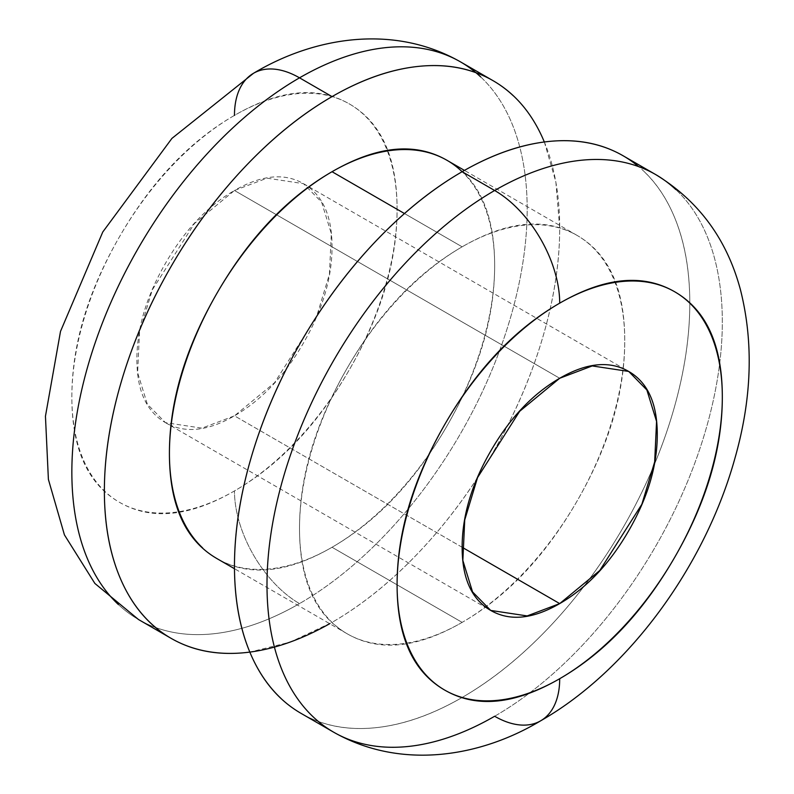 <?xml version="1.0" encoding="UTF-8"?>
<svg xmlns="http://www.w3.org/2000/svg" width="794" height="794" viewBox="0 0 794 794"><rect width="100%" height="100%" fill="white"/><g stroke="black" fill="none" stroke-linecap="round" stroke-linejoin="round"><path stroke-width="0.6" stroke-dasharray="3.97 2.98" d="M118.366 604.532A321.967 185.885 120 0 0 299.517 603.599A321.967 185.885 -60 0 1 118.366 604.532M462.138 622.377A229.972 132.777 -60 0 1 332.746 623.042A229.972 132.777 -60 0 1 316.429 435.35A229.972 132.777 -60 0 1 462.138 246.825L404.474 213.536L462.138 246.825C507.038 220.901 545.369 217.099 577.119 235.431C608.869 253.772 624.749 288.857 624.749 340.715C624.749 392.564 608.869 445.99 577.119 500.984C545.369 555.989 507.038 596.443 462.138 622.377C417.227 648.301 378.897 652.092 347.147 633.761C315.397 615.429 299.517 580.335 299.517 528.486C299.517 476.628 315.397 423.202 347.147 368.208C378.897 313.213 417.227 272.749 462.138 246.825A229.972 132.777 -60 0 1 591.53 246.16A229.972 132.777 -60 0 1 607.837 433.852A229.972 132.777 -60 0 1 462.138 622.377L332.041 547.264L462.138 622.377M202.649 547.929A229.972 132.777 120 0 0 332.041 547.264A229.972 132.777 120 0 0 477.75 358.739A229.972 132.777 120 0 0 461.433 171.047M280.987 698.412A321.967 185.885 120 0 0 462.138 697.479A321.967 185.885 120 0 0 666.126 433.554A321.967 185.885 120 0 0 643.279 170.779M313.511 717.19A321.967 185.885 120 0 0 494.652 716.257A91.985 53.109 -120 0 0 540.654 720.813M462.138 547.264L234.468 415.828L274.526 382.768L316.627 316.508L329.441 274.138L331.326 233.625L321.63 202.192L303.467 183.662L266.992 178.164L234.468 190.491L276.312 214.648L234.468 190.491C261.415 174.938 284.411 172.665 303.467 183.662C322.513 194.659 332.041 215.72 332.041 246.825C332.041 277.94 322.513 309.997 303.467 342.988C284.411 375.989 261.415 400.265 234.468 415.828C207.532 431.38 184.526 433.653 165.48 422.656C146.424 411.659 136.896 390.598 136.896 359.493C136.896 328.379 146.424 296.321 165.48 263.32C184.526 230.329 207.532 206.053 234.468 190.491L194.411 223.551L152.319 289.81L139.496 332.18L137.62 372.694L147.317 404.126L165.48 422.656L201.944 428.155L234.468 415.828L462.138 547.264M276.699 214.876L559.701 378.262L276.699 214.876M253.524 73.266L253.524 73.276A91.985 53.109 -120 0 0 234.468 115.388A229.972 132.777 120 0 0 71.857 397.04A229.972 132.777 120 0 0 234.468 490.93A91.985 53.109 -120 0 0 299.517 603.599A91.985 53.109 60 0 1 234.468 490.93A229.972 132.777 120 0 0 397.089 209.269A229.972 132.777 120 0 0 234.468 115.388C189.567 141.312 151.237 181.776 119.487 236.771C87.727 291.765 71.857 345.192 71.857 397.04C71.857 448.898 87.727 483.993 119.487 502.324C151.237 520.656 189.567 516.854 234.468 490.93C279.379 465.006 317.709 424.542 349.459 369.547C381.209 314.553 397.089 261.127 397.089 209.269C397.089 157.42 381.209 122.326 349.459 103.994C317.709 85.663 279.379 89.454 234.468 115.388M480.668 76.899A321.967 185.885 -60 0 1 503.505 339.663A321.967 185.885 -60 0 1 299.517 603.599A321.967 185.885 120 0 0 503.505 339.663A321.967 185.885 120 0 0 480.668 76.899M494.652 716.257A321.967 185.885 120 0 0 698.651 452.322A321.967 185.885 120 0 0 675.803 189.558A321.967 185.885 -60 0 1 698.651 452.322A321.967 185.885 -60 0 1 494.652 716.257M301.154 713.429C322.503 725.756 347.117 730.53 375.006 727.77C402.905 725.011 431.946 714.908 462.138 697.479C492.32 680.051 521.36 656.618 549.259 627.171C577.149 597.723 601.763 564.514 623.111 527.544C644.46 490.573 660.916 452.64 672.468 413.763C684.021 374.887 689.797 338.016 689.797 303.159C689.797 268.303 684.021 238.101 672.468 212.564C660.916 187.027 644.46 168.09 623.111 155.773M544.347 141.987L555.86 181.915L559.701 228.047C559.701 262.913 553.924 299.775 542.371 338.661C530.819 377.537 514.373 415.461 493.024 452.431C471.676 489.412 447.052 522.621 419.163 552.058C391.273 581.506 362.233 604.939 332.041 622.377L290.167 642.108L249.832 652.102M217.05 558.648C248.81 576.99 287.13 573.189 332.041 547.264C376.942 521.34 415.272 480.876 447.032 425.882C478.782 370.877 494.652 317.461 494.652 265.603C494.652 213.755 478.782 178.66 447.032 160.328M513.192 95.677A321.967 185.885 -60 0 1 536.029 358.441A321.967 185.885 -60 0 1 332.041 622.377M347.147 633.761L234.478 568.712M303.467 183.662L308.886 186.788M309.045 186.878L628.699 371.433M165.48 422.656L170.909 425.792M171.057 425.882L490.712 610.427M577.119 235.431L464.45 170.392"/><path stroke-width="1.19" d="M329.718 623.697A321.967 185.885 -60 0 1 150.89 623.31A321.967 185.885 -60 0 1 128.052 360.536A321.967 185.885 -60 0 1 332.041 96.61L299.517 77.832A321.967 185.885 120 0 0 95.528 341.757A321.967 185.885 120 0 0 118.366 604.532A321.967 185.885 -60 0 1 95.528 341.757A321.967 185.885 -60 0 1 299.517 77.832A91.985 53.109 -120 0 0 253.524 73.276A91.985 53.109 60 0 1 299.517 77.832A321.967 185.885 -60 0 1 480.668 76.899A321.967 185.885 120 0 0 299.517 77.832L332.041 96.61C362.233 79.172 391.273 69.078 419.163 66.319C447.052 63.55 471.676 68.334 493.024 80.66C514.373 92.987 530.819 111.914 542.371 137.451L544.347 141.987M461.433 171.047A229.972 132.777 120 0 0 332.041 171.712L404.474 213.536L332.041 171.712A229.972 132.777 120 0 0 186.332 360.238A229.972 132.777 120 0 0 202.649 547.929M638.555 166.581A321.967 185.885 120 0 0 462.138 171.712C431.946 189.141 402.905 212.584 375.006 242.021C347.117 271.469 322.503 304.678 301.154 341.658C279.806 378.629 263.35 416.552 251.797 455.428C240.245 494.305 234.468 531.176 234.468 566.043C234.468 600.899 240.245 631.101 251.797 656.638C263.35 682.175 279.806 701.102 301.154 713.429L333.678 732.207C401.526 770.736 481.214 756.553 540.654 720.813A91.985 53.109 -120 0 0 559.701 678.701A91.985 53.109 60 0 1 540.654 720.813A91.985 53.109 60 0 1 494.652 716.257A321.967 185.885 -60 0 1 313.511 717.19A321.967 185.885 -60 0 1 290.664 454.426A321.967 185.885 -60 0 1 494.652 190.491L462.138 171.712A321.967 185.885 120 0 0 258.139 435.648A321.967 185.885 120 0 0 280.987 698.412M540.654 720.813C628.6 670.632 704.744 566.261 734.658 459.22C751.868 399.293 753.804 342.859 740.484 289.899C726.967 239.282 698.69 200.832 655.636 174.541L623.111 155.773C601.763 143.446 577.149 138.662 549.259 141.421C521.36 144.19 492.32 154.284 462.138 171.712L494.652 190.491A321.967 185.885 -60 0 1 675.803 189.558A321.967 185.885 120 0 0 494.652 190.491A91.985 53.109 60 0 1 559.701 303.159A229.972 132.777 -60 0 1 722.322 397.04A229.972 132.777 -60 0 1 559.701 678.701C514.8 704.625 476.469 708.427 444.719 690.095C412.959 671.764 397.089 636.669 397.089 584.811C397.089 532.963 412.959 479.536 444.719 424.542C476.469 369.547 514.8 329.083 559.701 303.159C604.611 277.225 642.942 273.434 674.692 291.765C706.442 310.097 722.322 345.192 722.322 397.04C722.322 448.898 706.442 502.324 674.692 557.319C642.942 612.313 604.611 652.777 559.701 678.701A229.972 132.777 -60 0 1 397.089 584.811A229.972 132.777 -60 0 1 559.701 303.159A91.985 53.109 -120 0 0 494.652 190.491A321.967 185.885 120 0 0 290.664 454.426A321.967 185.885 120 0 0 313.511 717.19M559.701 603.599L462.138 547.264L559.701 603.599L527.176 615.926L490.712 610.427L472.549 591.897L462.852 560.465L464.728 519.951L477.551 477.581L519.643 411.322L559.701 378.262L592.225 365.935L628.699 371.433L646.862 389.963L656.559 421.396L654.673 461.909L641.86 504.279L599.758 570.539L559.701 603.599C586.647 588.036 609.643 563.76 628.699 530.759C647.745 497.769 657.273 465.711 657.273 434.596C657.273 403.491 647.745 382.43 628.699 371.433C609.643 360.436 586.647 362.709 559.701 378.262C532.764 393.824 509.758 418.101 490.712 451.101C471.656 484.092 462.138 516.15 462.138 547.264C462.138 578.369 471.656 599.43 490.712 610.427C509.758 621.424 532.764 619.151 559.701 603.599M234.468 115.388A91.985 53.109 60 0 1 253.524 73.276C313.898 37.04 393.576 23.691 460.5 61.882L493.024 80.66M249.832 652.102L244.919 652.658C217.03 655.427 192.406 650.643 171.057 638.316C149.709 625.99 133.263 607.063 121.71 581.526C110.158 555.989 104.381 525.787 104.381 490.93C104.381 456.074 110.158 419.202 121.71 380.326C133.263 341.45 149.709 303.516 171.057 266.546C192.406 229.565 217.03 196.356 244.919 166.919C272.808 137.471 301.849 114.038 332.041 96.61A321.967 185.885 -60 0 1 513.192 95.677M464.45 170.392L447.022 160.328C415.272 141.997 376.942 145.788 332.041 171.712C287.13 197.646 248.81 238.101 217.05 293.105C185.3 348.1 169.42 401.526 169.42 453.374C169.42 505.232 185.3 540.317 217.05 558.648M171.057 638.316L138.533 619.538L94.883 583.461L64.433 534.898L48.394 479.417L45.447 416.255L60.513 331.376L102.773 231.987L171.931 138.394L253.524 73.276M234.478 568.712L217.05 558.658"/></g></svg>
